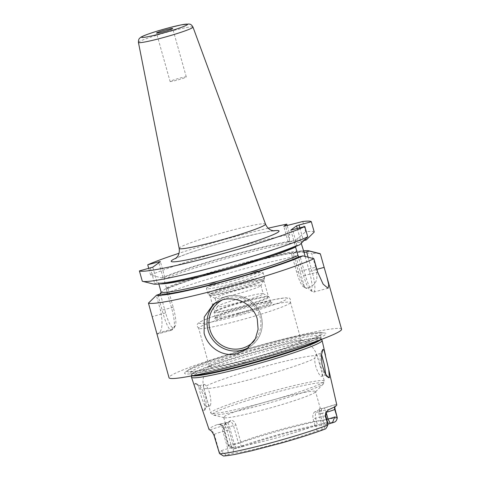 <?xml version="1.0" encoding="UTF-8"?>
<svg xmlns="http://www.w3.org/2000/svg" width="480" height="480" viewBox="0 0 480 480"><rect width="100%" height="100%" fill="white"/><g stroke="black" fill="none" stroke-linecap="round" stroke-linejoin="round"><path stroke-width="0.36" stroke-dasharray="2.4 1.8" d="M322.086 340.392A67.854 4.992 -15.7 0 0 267.972 350.616A67.854 4.992 -15.7 0 0 191.466 377.112M336.78 404.856A64.542 4.752 -15.7 0 0 335.886 404.352L324 408.036A5.04 0.96 -104.9 0 1 326.124 412.296L322.05 413.382L323.94 420.102L326.754 419.358M323.94 420.102L322.872 421.224L321.966 420.522L320.076 413.802C319.296 410.238 319.224 408.354 319.86 408.15L321.714 408.66L323.934 408.072A12.774 0.942 164.3 0 0 335.886 404.352L334.842 406.704M223.482 456L233.298 453.15A50.784 3.738 -15.7 0 0 270.966 445.14A50.784 3.738 -15.7 0 0 317.1 430.884L325.212 429.024M322.872 421.224L325.356 424.806A50.784 3.738 -15.7 0 0 287.688 432.816A50.784 3.738 -15.7 0 0 241.554 447.066L233.622 448.884C232.932 449.004 231.438 448.302 229.14 446.784L228.252 445.638L228.726 445.128L234.858 448.764M325.356 424.806L327.918 424.122M317.1 430.884L316.08 426.234L315.024 425.64A47.712 3.51 -15.7 0 1 270.036 439.656A47.712 3.51 164.3 0 1 233.814 447.21L228.978 430.002C227.778 426.51 226.77 424.542 225.948 424.11L224.616 425.466C225.234 425.838 226.032 427.494 227.004 430.422L231.84 447.636L233.382 448.2L233.298 453.15M231.84 447.636L227.766 448.716A7.728 0.57 164.3 0 0 221.088 450.756L219.51 452.838L219.492 453.504M233.382 448.2L233.814 447.21M241.554 447.066L240.174 443.196L240.756 442.098A47.712 3.51 164.3 0 1 285.744 428.082A47.712 3.51 -15.7 0 1 321.966 420.522M315.024 425.64L313.134 418.914L319.62 417.09L321.51 423.81L317.442 424.89L316.08 426.234M325.788 415.932A7.728 0.57 164.3 0 0 319.62 417.09A5.04 0.96 75.1 0 1 319.092 411.636L316.872 412.224C321.42 410.256 323.034 409.068 321.714 408.66L319.86 408.15C321.18 408.558 319.566 409.752 315.018 411.72L316.872 412.224C315.414 413.106 314.97 415.092 315.552 418.17L317.442 424.89M322.068 429.564L321.51 423.81A7.728 0.57 164.3 0 1 327.054 422.604L327.792 423.06M240.756 442.098L235.92 424.89L233.502 425.634L238.344 442.842L240.174 443.196M225.948 424.11L225.498 423.798L225.756 423.258L230.79 420.546C232.89 420 234.594 421.452 235.92 424.89M315.306 392.118A47.712 3.51 -15.7 0 1 261.78 410.28A47.712 3.51 164.3 0 1 224.202 417.726A47.712 3.51 164.3 0 1 223.704 417.402A47.712 3.51 164.3 0 1 277.488 398.7A47.712 3.51 -15.7 0 1 315.564 391.578A47.712 3.51 -15.7 0 1 315.306 392.118L323.454 383.844A57.876 4.26 -15.7 0 0 277.578 391.83A57.876 4.26 164.3 0 0 212.934 414.912A57.876 4.26 164.3 0 0 258.522 405.876A57.876 4.26 -15.7 0 0 323.454 383.844L324.324 381.024A58.998 4.344 -15.7 0 0 277.236 389.832A58.998 4.344 164.3 0 0 210.726 412.956L203.742 388.11A58.998 4.344 164.3 0 1 203.802 387.78C203.478 385.92 203.544 384.804 204.006 384.432L199.17 385.716C197.25 385.68 205.188 409.692 206.286 406.944L205.716 395.766L200.052 385.824L199.326 385.644M230.79 420.546L229.458 421.896C231.054 421.5 232.404 422.742 233.502 425.634L229.434 426.714L234.27 443.922L238.344 442.842M236.58 448.386L234.27 443.922A7.728 0.57 164.3 0 1 228.726 445.128M228.258 445.638L223.266 427.872L220.308 424.602L218.832 424.308L227.244 422.484A5.04 0.96 -104.9 0 1 227.31 422.454A5.04 0.96 -104.9 0 1 229.434 426.714A7.728 0.57 164.3 0 1 223.266 427.872A7.728 0.57 164.3 0 1 223.374 427.728L223.896 427.338L228.876 446.586M223.896 427.338C223.404 425.784 222.312 424.824 220.614 424.47L217.392 424.506A65.088 4.788 -15.7 0 0 209.034 429.45M200.688 404.61L202.65 409.752L204.162 410.97L204.516 410.514L205.248 405.138L203.862 396.384L200.178 388.044L196.2 383.568L194.916 383.382L194.76 386.262L196.596 392.424M243.198 362.382A73.458 5.406 164.3 0 1 185.556 372.018A73.458 5.406 164.3 0 1 267.384 344.556A73.458 5.406 164.3 0 1 324.48 332.97A73.458 5.406 164.3 0 1 243.198 362.382M341.568 329.214A89.622 6.594 -15.7 0 0 270.048 342.594A89.622 6.594 164.3 0 0 169.014 377.724M306.684 288.342A19.608 3.738 -104.9 0 1 305.88 288.168A19.608 3.738 -104.9 0 1 298.422 271.776L315.606 267.21C317.256 275.592 319.554 284.316 306.78 288.306A19.608 3.738 -104.9 0 1 306.684 288.342L307.356 288.162L306.78 288.306L304.326 286.524L295.842 256.344A89.622 6.594 -15.7 0 0 248.94 267.498A89.622 6.594 -15.7 0 0 156.774 296.97L160.572 310.494C162.816 322.284 162.408 329.64 159.354 332.568A89.622 6.594 -15.7 0 0 157.482 333.948L155.994 331.41M315.606 267.21L311.802 253.686L298.596 251.424L291.354 253.176L292.308 252.474A79.944 5.886 -15.7 0 0 164.886 289.05L161.088 292.746M319.524 253.506A89.622 6.594 -15.7 0 0 311.802 253.686M314.22 232.05A89.622 6.594 -15.7 0 0 305.652 231.792L302.754 221.496M299.856 227.856L303.456 240.678L302.016 241.164A75.48 5.556 -15.7 0 0 243.642 252.24A75.48 5.556 -15.7 0 0 164.574 277.41L161.748 277.89L150.618 275.082A89.622 6.594 164.3 0 1 289.692 234.456L287.208 225.624M150.618 275.082L148.752 268.434M268.2 228.21A89.622 6.594 -15.7 0 0 179.01 253.278M142.29 281.22L153.426 284.028L157.392 282.702A75.48 5.556 -15.7 0 0 218.796 270.552A75.48 5.556 -15.7 0 0 295.962 245.622L295.812 245.67C281.058 252.654 234.192 267.162 199.05 275.592C186.642 278.598 176.652 280.71 169.068 281.928C155.484 283.8 159.036 282.414 158.238 282.726L157.392 282.702M161.748 277.89A79.944 5.886 164.3 0 1 289.17 241.314L289.692 234.456M306.288 239.928A79.944 5.886 -15.7 0 0 295.464 240.264L305.652 231.792M303.456 240.678L304.014 240.528M289.17 241.314L288.216 242.016L295.464 240.264M290.814 230.082L295.38 246.318L295.962 245.622L299.802 244.704M308.1 257.202L311.88 270.648A19.686 3.756 -104.9 0 1 313.692 292.062A19.686 3.756 -104.9 0 1 312.894 291.888A19.686 3.756 -104.9 0 1 305.4 275.424L300.114 256.614M164.574 277.41L164.046 279.42L166.428 287.892L167.916 288.42L164.886 289.05M303.36 250.83A79.944 5.886 -15.7 0 0 298.596 251.424M305.154 256.44L309.384 271.488A17.448 3.33 -104.9 0 1 310.284 290.31A17.448 3.33 -104.9 0 1 303.642 275.718L298.194 256.338M297.312 228.534L301.122 242.082L302.016 241.164M303.972 252.12L300.9 251.982L286.788 254.04C277.632 255.792 266.496 258.342 253.38 261.69C220.584 270.018 181.98 282.156 167.58 288.648L167.712 288.57A75.48 5.556 164.3 0 1 241.95 264.69A75.48 5.556 164.3 0 1 303.774 251.94M160.326 294.012L165.636 312.9A17.364 3.312 75.1 0 0 173.178 327.468L175.05 326.088A17.364 3.312 75.1 0 0 175.362 325.71A17.364 3.312 75.1 0 0 173.226 307.308L167.916 288.42M164.778 277.26L160.374 261.6M152.784 267.192L157.188 282.852M158.85 284.016L158.376 282.84M157.83 294.846L163.14 313.74A19.608 3.738 75.1 0 0 171.402 330.306A19.608 3.738 75.1 0 0 171.66 330.18L173.532 328.8A19.608 3.738 75.1 0 0 173.88 328.38A19.608 3.738 75.1 0 0 171.468 307.602L166.158 288.714M150.294 268.026L154.692 283.686M292.308 252.474L295.842 256.344M159.516 294.282L156.774 296.97M296.976 245.454L292.572 229.794M295.38 246.318L295.782 246.954M301.236 243.288L301.122 242.082M304.326 286.524A17.364 3.312 -104.9 0 1 303.27 286.59A17.364 3.312 -104.9 0 1 296.664 272.064L291.354 253.176M288.216 242.016L283.812 226.356M296.664 272.064L298.422 271.776L293.112 252.882M289.974 241.722L285.57 226.062M163.02 277.554L158.85 262.722M170.106 81.474A8.4 0.618 164.3 0 0 176.814 80.22A8.4 0.618 -15.7 0 0 186.288 76.926A8.4 0.618 -15.7 0 0 179.58 78.18A8.4 0.618 164.3 0 0 170.106 81.474L156.504 33.072M229.458 421.896L224.424 424.614L224.616 425.466L222.402 426.054A5.04 0.96 75.1 0 0 222.93 431.508L227.766 448.716L228.33 454.47M204.006 384.432C204.438 384.138 205.164 384.666 206.184 386.022C210.51 390.438 211.986 405.264 209.904 405.984L206.142 407.016L204.162 410.97M325.782 374.652L325.464 375.282L324.678 375.186L320.058 364.8L320.232 353.79L320.622 353.418L321.486 354.258M321.846 376.242C323.394 375.666 318.822 361.662 317.28 356.508C316.674 355.044 316.128 354.462 315.648 354.774C315.234 355.134 314.982 356.298 314.898 358.266C313.812 365.364 320.076 378.102 321.846 376.242L325.314 375.354M320.622 353.418L315.648 354.774M209.904 405.984C208.674 407.7 205.494 394.14 203.802 387.78M209.358 366.378A47.712 3.51 164.3 0 0 247.434 359.256A47.712 3.51 -15.7 0 0 301.224 340.56A47.712 3.51 -15.7 0 0 300.714 340.23A47.712 3.51 -15.7 0 0 263.148 347.682A47.712 3.51 164.3 0 0 209.622 365.832A47.712 3.51 164.3 0 0 209.358 366.378L198.648 328.272A47.712 3.51 164.3 0 1 252.438 309.576A47.712 3.51 -15.7 0 1 290.508 302.454A47.712 3.51 -15.7 0 1 290.442 302.76C290.802 299.31 290.034 297.702 288.144 297.942L284.886 297.858L273.252 299.754L250.848 305.142C232.71 309.942 213.228 316.122 204.36 319.908C198.216 322.578 197.928 323.538 197.64 324.012C196.548 324.9 196.956 326.394 198.864 328.5A47.712 3.51 164.3 0 1 198.648 328.272M290.442 302.76A47.712 3.51 -15.7 0 1 236.724 321.15A47.712 3.51 164.3 0 1 198.864 328.5M238.374 314.328A29.76 2.19 -15.7 0 0 271.8 302.526A29.76 2.19 -15.7 0 0 248.172 307.104A29.76 2.19 -15.7 0 0 214.662 318.588A29.76 2.19 -15.7 0 0 238.374 314.328M238.254 313.116A28.638 2.106 -15.7 0 0 270.54 301.89A28.638 2.106 -15.7 0 0 270.426 301.764A28.638 2.106 -15.7 0 0 247.686 306.168A28.638 2.106 -15.7 0 0 215.436 317.22A28.638 2.106 -15.7 0 0 215.4 317.388A28.638 2.106 -15.7 0 0 238.254 313.116M246.324 301.326A28.638 2.106 -15.7 0 0 214.074 312.378A28.638 2.106 -15.7 0 0 214.044 312.546A28.638 2.106 -15.7 0 0 236.898 308.274A28.638 2.106 164.3 0 0 269.178 297.048A28.638 2.106 164.3 0 0 269.064 296.922A28.638 2.106 164.3 0 0 246.324 301.326M244.224 297.27A23.808 1.752 164.3 0 1 263.13 293.61A23.808 1.752 164.3 0 1 263.226 293.718A23.808 1.752 164.3 0 1 236.388 303.048A23.808 1.752 164.3 0 1 217.392 306.6A23.808 1.752 164.3 0 1 217.416 306.462A23.808 1.752 164.3 0 1 244.224 297.27M241.902 289.002A23.808 1.752 164.3 0 1 260.904 285.45A23.808 1.752 164.3 0 1 260.874 285.594A23.808 1.752 164.3 0 1 234.066 294.78A23.808 1.752 164.3 0 1 215.16 298.44A23.808 1.752 164.3 0 1 215.064 298.332A23.808 1.752 164.3 0 1 241.902 289.002M315.018 411.72C313.086 412.854 312.462 415.254 313.134 418.914M319.86 408.15L320.31 408.462L315.564 391.578M320.076 413.802L322.05 413.382C321.366 410.412 321.258 408.84 321.714 408.66L324 408.036A5.04 0.96 -104.9 0 0 323.934 408.072M232.236 291.258A28.008 2.064 164.3 0 1 209.886 295.44A28.008 2.064 164.3 0 1 241.458 284.46A28.008 2.064 164.3 0 1 263.814 280.278A28.008 2.064 164.3 0 1 232.236 291.258M246.054 300.798A28.008 2.064 -15.7 0 0 214.476 311.772A28.008 2.064 -15.7 0 0 236.832 307.59A28.008 2.064 -15.7 0 0 268.404 296.616A28.008 2.064 -15.7 0 0 246.054 300.798M337.26 418.062A63.834 4.698 -15.7 0 0 288.972 428.166A63.834 4.698 164.3 0 0 229.14 446.784M325.032 429.066A60.474 4.452 164.3 0 1 269.37 446.316A60.474 4.452 164.3 0 1 224.136 455.874M233.622 448.884A60.474 4.452 164.3 0 1 289.284 431.64A60.474 4.452 164.3 0 1 334.518 422.082M319.092 411.636A12.774 0.942 164.3 0 1 328.74 409.614M327.054 422.604L323.796 429.192M226.248 455.106L221.088 450.756M213.804 434.778L214.326 434.394L219.51 452.838M211.566 431.136A5.04 4.932 53.6 0 1 214.326 434.394A7.728 0.57 164.3 0 1 222.93 431.508L228.978 430.002M192.108 375.792A67.368 4.956 164.3 0 1 191.442 375.246A67.368 4.956 164.3 0 1 267.408 348.942A67.368 4.956 164.3 0 1 321.132 338.79A67.368 4.956 164.3 0 1 320.85 339.606M194.214 375.378A67.296 4.95 164.3 0 1 191.376 374.766A67.296 4.95 164.3 0 1 267.24 348.39A67.296 4.95 164.3 0 1 320.94 338.346A67.296 4.95 164.3 0 1 318.834 340.344M244.446 362.46A67.296 4.95 164.3 0 1 190.74 372.51A67.296 4.95 164.3 0 1 266.604 346.134A67.296 4.95 164.3 0 1 320.31 336.09A67.296 4.95 164.3 0 1 244.446 362.46M266.544 343.764A70.356 5.178 164.3 0 1 321.234 332.664A70.356 5.178 164.3 0 1 243.378 360.834A70.356 5.178 164.3 0 1 188.166 370.062A70.356 5.178 164.3 0 1 266.544 343.764M213.432 304.08L218.046 300.684C232.518 289.074 256.878 297.792 261.252 316.14C264.036 328.2 260.706 338.082 251.274 345.78A28.008 27.414 53.6 0 0 261.228 316.17A28.008 27.414 -126.4 0 0 218.046 300.684A28.008 27.414 -126.4 0 0 215.808 302.526M246.66 349.176L251.274 345.78A28.008 27.414 53.6 0 1 248.91 347.334M309.384 271.488L316.872 269.322M166.428 287.892A74.082 5.454 164.3 0 1 244.494 262.674A74.082 5.454 164.3 0 1 303.534 251.466M165.636 312.9L152.25 316.632M303.642 275.718L317.67 272.166M160.23 283.872A74.082 5.454 164.3 0 1 158.676 283.38M164.046 279.42A74.082 5.454 164.3 0 1 242.112 254.202A74.082 5.454 164.3 0 1 301.158 242.994M273.054 230.826A56.016 4.122 -15.7 0 0 234.36 239.382A56.016 4.122 -15.7 0 0 176.232 258.042M173.226 307.308L160.572 310.494M175.05 326.088L173.532 328.8L159.354 332.568M173.178 327.468L171.66 330.18L157.482 333.948M265.518 224.112A44.85 3.3 -15.7 0 0 229.734 230.826A44.85 3.3 -15.7 0 0 179.166 248.388M138.432 42.42A28.332 2.088 164.3 0 1 170.37 31.326A28.332 2.088 164.3 0 1 192.978 27.084M222.708 299.73A26.328 25.77 -126.4 0 1 259.914 316.392A26.328 25.77 53.6 0 1 254.088 341.064M210.024 429.942A12.774 0.942 164.3 0 1 222.402 426.054M227.244 422.484A12.774 0.942 164.3 0 1 217.392 424.506M220.614 424.47A5.04 4.932 -126.4 0 1 223.374 427.728L228.558 446.172M194.916 383.382L199.17 385.716M326.796 376.104L325.464 375.282M322.242 350.52L320.478 353.49M317.28 356.508A58.998 4.344 -15.7 0 0 317.34 356.178A58.998 4.344 -15.7 0 0 270.252 364.986A58.998 4.344 164.3 0 0 206.184 386.022M209.622 365.832C203.712 372.006 201.75 379.434 203.742 388.11A58.998 4.344 164.3 0 0 250.83 379.302A58.998 4.344 -15.7 0 0 314.898 358.266M224.202 417.726L212.934 414.912L210.726 412.956A58.998 4.344 164.3 0 0 257.814 404.148A58.998 4.344 -15.7 0 0 324.324 381.024L317.34 356.178C314.514 347.736 308.976 342.42 300.714 340.23M235.734 316.272A45.792 3.372 -15.7 0 0 286.716 299.172A45.792 3.372 -15.7 0 0 250.812 305.16A45.792 3.372 164.3 0 0 199.83 322.254A45.792 3.372 164.3 0 0 235.734 316.272M241.38 283.656A28.752 2.118 -15.7 0 0 209.088 295.056A28.752 2.118 -15.7 0 0 231.912 290.634A28.752 2.118 -15.7 0 0 264.294 279.534A28.752 2.118 -15.7 0 0 241.38 283.656M231.378 289.194A29.406 2.166 -15.7 0 0 264.534 277.668A29.406 2.166 -15.7 0 0 241.062 282.054A29.406 2.166 -15.7 0 0 207.912 293.58A29.406 2.166 -15.7 0 0 231.378 289.194M229.968 284.166A29.406 2.166 -15.7 0 0 263.118 272.64A29.406 2.166 -15.7 0 0 239.652 277.032A29.406 2.166 -15.7 0 0 206.496 288.558A29.406 2.166 -15.7 0 0 229.968 284.166M229.734 281.742A27.168 1.998 -15.7 0 0 259.98 271.602A27.168 1.998 -15.7 0 0 238.674 275.154A27.168 1.998 -15.7 0 0 208.428 285.294A27.168 1.998 -15.7 0 0 229.734 281.742M334.968 406.02A5.04 4.932 -126.4 0 0 334.698 406.794M225.498 423.798L223.704 417.402M321.48 339.372L320.31 336.09L320.514 334.68L311.208 339.276C297.462 344.886 269.418 353.712 243.498 360.57C222.72 366.048 207.084 369.534 196.59 371.028C190.032 371.862 189.654 371.34 189.834 371.412L190.74 372.51L191.454 375.918M185.556 372.018L188.166 370.062C196.626 364.218 231.75 353.016 266.4 343.698C280.29 340.014 292.284 337.158 302.382 335.124C311.688 333.24 317.97 332.418 321.234 332.664L324.48 332.97M303.27 286.59L305.88 288.168M175.362 325.71L173.88 328.38M171.402 330.306L157.326 334.044M274.026 230.958C274.248 230.856 269.52 231.12 257.262 233.814L234.21 239.454C215.616 244.44 199.788 249.282 186.714 253.974C176.76 257.634 175.152 258.84 175.47 258.66M186.288 76.926L172.68 28.524M310.284 290.31L312.894 291.888M313.692 292.062L328.032 288.252M225.756 423.258L224.424 424.614M204.522 410.508L206.538 406.626M196.206 383.568L200.052 385.824M328.242 377.52L324.678 375.18M322.566 349.812L320.232 353.79M301.224 340.56L290.508 302.454M270.426 301.764L271.8 302.526M215.436 317.22L214.662 318.588M215.4 317.388L214.044 312.546M270.54 301.89L269.178 297.048M263.13 293.61L269.064 296.922M260.904 285.45L263.226 293.718M215.064 298.332L217.392 306.6M215.16 298.44L209.088 295.056L207.912 293.58L206.496 288.558L207.042 286.248C207.228 286.05 207.336 285.414 212.628 283.284C219.294 280.734 227.982 278.022 238.704 275.136C251.19 271.926 258.492 270.474 260.622 270.786C261.42 270.576 262.248 271.194 263.118 272.64L264.534 277.668L264.294 279.534L260.874 285.594M217.416 306.462L214.074 312.378M209.886 295.44L214.476 311.772M263.814 280.278L268.404 296.616"/><path stroke-width="0.72" d="M191.454 375.918L191.466 377.112A67.854 4.992 -15.7 0 0 191.484 377.226A67.854 4.992 -15.7 0 0 245.634 367.08A67.854 4.992 -15.7 0 0 322.128 340.506A67.854 4.992 -15.7 0 0 322.086 340.392L321.48 339.372M325.032 429.066C325.758 429.066 326.676 427.728 327.786 425.04L327.792 423.06M325.35 416.322L326.406 411.888L325.788 415.932A7.728 0.57 164.3 0 1 325.68 416.076L325.35 416.322L327.906 424.704M326.406 411.888L328.74 409.614A64.542 4.752 -15.7 0 0 336.78 404.856L328.746 369.558L329.394 377.7L328.248 377.526L324.804 372.912L321.978 364.308L321.402 355.242L322.92 349.374L324.168 350.448L328.746 369.558M334.842 406.704L335.058 409.17L334.728 409.41A7.728 0.57 164.3 0 1 326.178 412.284M334.698 406.794A5.04 4.932 -126.4 0 0 334.728 409.41L337.284 417.786L335.058 409.17M337.284 417.786L337.26 418.062C336.702 420.342 335.784 421.68 334.518 422.082L332.406 422.844L334.692 416.976A7.728 0.57 164.3 0 1 328.014 419.022L326.754 419.358M336.966 417.372L334.692 416.976M327.918 424.122L332.406 422.844M191.484 377.226L209.034 429.45A65.088 4.788 -15.7 0 0 210.024 429.942L211.566 431.136L213.804 434.778L219.492 453.504L223.482 456C226.584 455.838 231.162 455.16 237.222 453.954L251.07 450.924L280.956 443.154C298.926 438.066 313.674 433.356 325.212 429.024M148.446 303.108L169.014 377.724A89.622 6.594 164.3 0 0 240.534 364.344A89.622 6.594 -15.7 0 0 341.568 329.214L326.85 276.846L328.746 284.88L328.032 288.258L323.118 284.13L317.67 272.166L313.89 258.72A89.622 6.594 -15.7 0 1 219.426 289.242A89.622 6.594 -15.7 0 1 148.446 303.108L156.558 295.188A79.944 5.886 -15.7 0 0 222.288 281.958A79.944 5.886 -15.7 0 0 302.94 255.864L313.89 258.72M257.262 319.092L258.102 329.334L255.354 338.76L246.66 349.176L237.51 353.586C223.512 357.756 207.708 347.64 204.12 333.21L204.246 317.01L213.432 304.08L222.396 299.808C227.562 298.374 233.046 298.542 238.848 300.312C244.77 301.662 254.928 309.246 257.262 319.092M316.872 269.322L324.15 267.39L320.376 253.944A89.622 6.594 -15.7 0 0 319.524 253.506L308.802 250.824A79.944 5.886 -15.7 0 0 303.36 250.83M324.15 267.39L326.85 276.846M304.014 240.528L306.288 239.928L314.22 232.05L311.328 221.754A89.622 6.594 -15.7 0 0 302.754 221.496L283.812 226.356L286.794 224.16A89.622 6.594 -15.7 0 0 268.2 228.21M287.208 225.624L286.794 224.16M148.752 268.434L147.726 264.786L158.616 261.888L160.374 261.6L152.784 267.192L139.398 270.918A89.622 6.594 -15.7 0 0 213.132 256.32A89.622 6.594 -15.7 0 0 304.842 226.53L290.814 230.082L296.562 225.852L297.312 228.534M179.01 253.278A89.622 6.594 -15.7 0 0 147.726 264.786M307.74 236.832A89.622 6.594 164.3 0 1 217.506 266.22A89.622 6.594 164.3 0 1 142.686 281.346L153.426 284.028A79.944 5.886 164.3 0 0 219.15 270.798A79.944 5.886 164.3 0 0 299.802 244.704L307.74 236.832L304.842 226.53M142.686 281.346A89.622 6.594 164.3 0 1 142.29 281.22L139.398 270.918M308.1 257.202L306.594 251.838L309.426 251.088A79.944 5.886 -15.7 0 0 308.802 250.824M320.376 253.944L309.426 251.088M311.328 221.754L299.052 225.018L299.856 227.856M306.594 251.838L305.154 252.318L303.936 252.102L305.154 256.44M295.38 246.318L298.194 256.338L299.094 256.782L302.94 255.864M299.094 256.782A75.48 5.556 164.3 0 1 221.934 281.712A75.48 5.556 164.3 0 1 160.53 293.862L156.558 295.188M296.562 225.852L299.052 225.018M160.53 293.862L161.058 291.852L158.85 284.016M301.236 243.288L303.972 252.12M161.088 292.746L159.516 294.282M158.85 262.722L158.616 261.888M163.212 31.818A8.4 0.618 -15.7 0 0 172.68 28.524A8.4 0.618 -15.7 0 0 165.978 29.778A8.4 0.618 -15.7 0 0 156.504 33.072A8.4 0.618 -15.7 0 0 163.212 31.818M321.486 354.258L324.342 364.776L325.782 374.652M219.666 453.762A63.834 4.698 164.3 0 0 267.954 443.658A63.834 4.698 -15.7 0 0 327.786 425.04M327.918 424.038L325.68 416.076A5.04 4.932 53.6 0 1 325.92 412.686M320.85 339.606A67.368 4.956 164.3 0 1 245.226 365.286A67.368 4.956 164.3 0 1 192.108 375.792M318.834 340.344A67.296 4.95 164.3 0 1 245.082 364.722A67.296 4.95 164.3 0 1 194.214 375.378M215.808 302.526A28.008 27.414 -126.4 0 0 208.086 330.288A28.008 27.414 53.6 0 0 248.91 347.334M303.774 251.94A75.48 5.556 164.3 0 1 305.154 252.318M298.164 255.426A74.082 5.454 164.3 0 1 220.098 280.644A74.082 5.454 164.3 0 1 161.058 291.852M295.782 246.954A74.082 5.454 164.3 0 1 223.548 270.606A74.082 5.454 164.3 0 1 160.23 283.872M176.232 258.042A56.016 4.122 -15.7 0 0 215.91 252.978A56.016 4.122 -15.7 0 0 268.632 236.556A56.016 4.122 -15.7 0 0 273.054 230.826M175.476 258.66L177.522 256.53C177.93 255.978 179.868 253.338 179.166 248.388A44.85 3.3 -15.7 0 0 214.962 241.71A44.85 3.3 -15.7 0 0 265.518 224.112C267.528 228.744 270.552 229.95 271.128 230.19L274.026 230.958M138.432 42.42C138.408 38.112 140.046 38.226 140.292 37.668C141.186 36.876 143.436 35.82 147.054 34.494C152.976 32.34 160.152 30.132 168.582 27.876L181.416 24.828L188.898 24C189.384 24.336 190.8 23.43 192.978 27.084A28.332 2.088 164.3 0 1 161.04 38.202A28.332 2.088 164.3 0 1 138.432 42.42L179.166 248.388M168.522 27.9A23.862 1.758 164.3 0 1 187.236 24.78A23.862 1.758 164.3 0 1 160.662 33.696A23.862 1.758 164.3 0 1 141.954 36.81A23.862 1.758 164.3 0 1 168.522 27.9M254.088 341.064A26.328 25.77 53.6 0 1 228.96 348.33A26.328 25.77 53.6 0 1 209.958 329.664A26.328 25.77 -126.4 0 1 222.708 299.73M329.394 377.7L326.796 376.104M322.92 349.374L322.242 350.52M326.136 412.356L328.014 419.022L330.324 423.486M325.488 355.242L322.128 340.506M325.788 415.932L327.834 423.216M192.978 27.084L265.518 224.112"/></g></svg>
